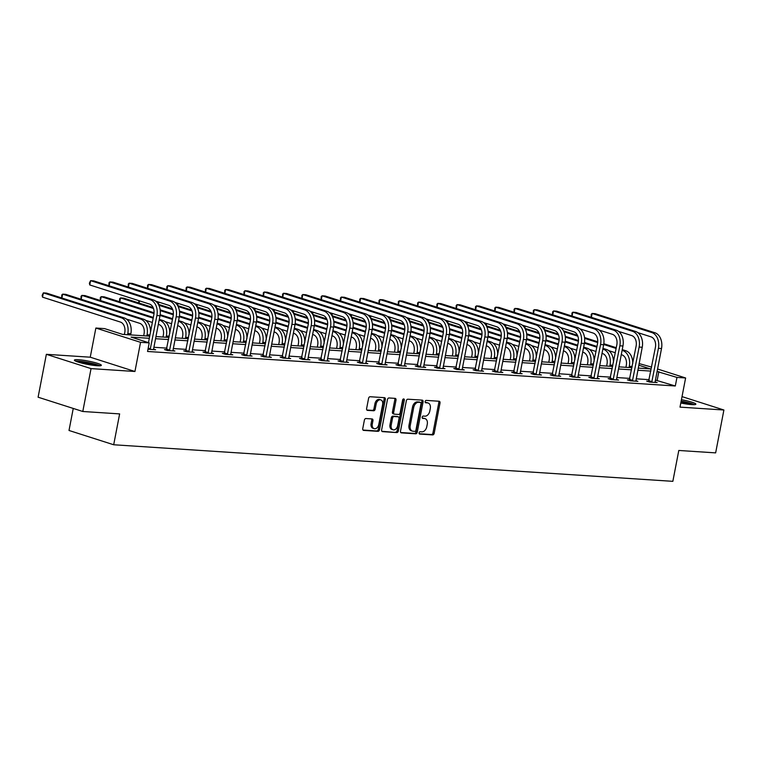 <?xml version="1.0" encoding="UTF-8"?>
<svg xmlns="http://www.w3.org/2000/svg" width="762" height="762" viewBox="0 0 762 762"><rect width="100%" height="100%" fill="white"/><g stroke="black" fill="none" stroke-linecap="round" stroke-linejoin="round"><path stroke-width="1.14" d="M419.119 432.835A1.21 0.838 107.7 0 0 419.748 434.073L432.645 434.912A1.724 1.2 107.7 0 0 434.178 433.311L440.017 403.012A1.724 1.2 107.7 0 0 439.322 401.288A1.724 1.2 107.7 0 0 439.122 401.25L426.225 400.402A1.21 0.838 107.7 0 0 425.777 402.765L427.444 402.869A5.524 3.829 107.7 0 1 428.092 402.993A5.524 3.829 107.7 0 1 430.292 408.508L429.806 411.032A5.524 3.829 107.7 0 1 424.882 416.166L423.215 416.062A1.21 0.838 107.7 0 0 422.758 418.414L424.424 418.529A5.524 3.829 107.7 0 1 425.072 418.643A5.524 3.829 107.7 0 1 427.272 424.167L426.787 426.691A5.524 3.829 107.7 0 1 421.872 431.825L420.195 431.711A1.21 0.838 107.7 0 0 419.119 432.835M97.288 365.731A13.726 1.686 10.9 0 0 101.346 365.312A13.726 1.686 10.9 0 0 93.25 362.169A13.726 1.686 10.9 0 0 78.448 359.712A13.726 1.686 10.9 0 0 74.39 360.121A13.726 1.686 10.9 0 0 82.486 363.274A13.726 1.686 10.9 0 0 97.288 365.731M680.799 403.003A13.726 1.686 10.9 0 0 691.81 404.612A13.726 1.686 10.9 0 0 695.868 404.203A13.726 1.686 10.9 0 0 681.428 399.707M365.922 418.538A1.724 1.2 107.7 0 0 364.388 420.138L362.75 428.635A1.724 1.2 107.7 0 0 363.436 430.359A1.724 1.2 107.7 0 0 363.636 430.397L377.962 431.34A1.724 1.2 107.7 0 0 379.505 429.73L385.334 399.431A1.724 1.2 107.7 0 0 384.648 397.707A1.724 1.2 107.7 0 0 384.448 397.669L370.122 396.735A1.724 1.2 107.7 0 0 368.589 398.335L366.608 408.603A1.724 1.2 107.7 0 0 367.294 410.327A1.724 1.2 107.7 0 0 367.494 410.366L373.628 410.766A1.724 1.2 107.7 0 0 375.161 409.165L376.142 404.07A4.62 3.2 107.7 0 1 380.8 399.888A4.62 3.2 107.7 0 1 382.638 404.498L378.8 424.444A4.62 3.2 107.7 0 1 374.142 428.635A4.62 3.2 107.7 0 1 372.304 424.024L372.942 420.7A1.724 1.2 107.7 0 0 372.256 418.976A1.724 1.2 107.7 0 0 372.056 418.938L365.922 418.538M82.791 411.49L38.1 397.202L46.358 354.32L91.04 368.608L82.791 411.49L119.634 413.899L113.69 444.76L672.846 481.336L678.799 450.466L715.642 452.876L723.9 410.004L679.999 407.127L685.619 377.971L676.961 377.409L675.313 385.982L147.561 351.473L149.209 342.89L140.551 342.328L95.869 328.041L104.527 328.603L122.644 334.394L149.714 336.166M91.04 368.608L134.941 371.485L140.551 342.328M400.498 431.111A1.724 1.2 107.7 0 0 401.183 432.835A1.724 1.2 107.7 0 0 401.383 432.873L415.709 433.807A1.724 1.2 107.7 0 0 417.243 432.206L423.081 401.898A1.724 1.2 107.7 0 0 422.396 400.174A1.724 1.2 107.7 0 0 422.196 400.136L407.87 399.202A1.724 1.2 107.7 0 0 406.337 400.802L400.498 431.111M396.84 432.568L382.514 431.635A1.724 1.2 107.7 0 1 382.314 431.597A1.724 1.2 107.7 0 1 381.629 429.873L387.458 399.574A1.724 1.2 107.7 0 1 389.001 397.964L395.126 398.374A1.724 1.2 107.7 0 1 395.326 398.412A1.724 1.2 107.7 0 1 396.011 400.136L393.649 412.423A1.724 1.2 107.7 0 0 394.335 414.147A1.724 1.2 107.7 0 0 394.535 414.185L398.602 414.452A1.724 1.2 107.7 0 0 400.145 412.842L402.603 400.05A1.21 0.838 107.7 0 1 404.308 400.164L398.374 430.968A1.724 1.2 107.7 0 1 396.84 432.568L381.876 431.282M723.9 410.004L682.028 396.611M73.247 408.432L69.009 430.473L113.69 444.76M675.313 385.982L655.444 380.076M649.186 379.667L636.156 378.819M629.898 378.409L616.868 377.552M610.61 377.142L597.579 376.295M591.322 375.885L578.282 375.028M572.033 374.618L558.994 373.771M552.736 373.361L539.706 372.504M533.448 372.094L520.417 371.246M514.159 370.837L501.129 369.98M494.871 369.58L481.841 368.722M475.583 368.313L462.544 367.465M456.286 367.055L443.255 366.198M436.997 365.789L423.967 364.941M417.709 364.531L404.679 363.674M398.421 363.264L385.391 362.417M379.133 362.007L366.093 361.15M359.845 360.74L346.805 359.893M340.547 359.483L327.517 358.626M321.259 358.216L308.229 357.368M301.971 356.959L288.941 356.111M282.683 355.702L269.653 354.844M263.395 354.435L250.355 353.587M244.097 353.177L231.067 352.32M224.809 351.911L211.779 351.063M205.521 350.653L192.491 349.796M186.233 349.387L173.203 348.539M166.945 348.129L153.905 347.272M648.729 381.248L646.719 381.114L649.738 382.086L657.158 382.572L655.101 381.914L655.149 382.438M629.431 379.99L627.431 379.857L630.45 380.819L637.87 381.305L635.813 380.648M610.143 378.724L608.143 378.6L611.162 379.562L618.573 380.048L616.515 379.39L616.572 379.914M590.855 377.466L588.845 377.333L591.864 378.295L599.284 378.781L597.227 378.123M571.567 376.199L569.557 376.076L572.576 377.038L579.996 377.523L577.939 376.866L577.987 377.39M552.279 374.942L550.269 374.809L553.288 375.78L560.708 376.257L558.651 375.599M532.99 373.685L530.981 373.551L534 374.513L541.42 374.999L539.363 374.342L539.41 374.866M513.693 372.418L511.693 372.285L514.712 373.256L522.132 373.742L520.065 373.085M494.405 371.161L492.395 371.027L495.414 371.989L502.834 372.475L500.777 371.818L500.834 372.342M475.117 369.894L473.107 369.76L476.126 370.732L483.546 371.218L481.489 370.561M455.828 368.637L453.819 368.503L456.838 369.465L464.258 369.951L462.201 369.294L462.248 369.818M436.54 367.37L434.531 367.236L437.55 368.208L444.97 368.694L442.913 368.036M417.243 366.112L415.242 365.979L418.262 366.941L425.682 367.427L423.624 366.77L423.672 367.303M397.954 364.846L395.954 364.722L398.974 365.684L406.384 366.17L404.327 365.512M378.666 363.588L376.657 363.455L379.676 364.417L387.096 364.903L385.039 364.246L385.096 364.779M359.378 362.321L357.368 362.198L360.388 363.16L367.808 363.645L365.75 362.988M340.09 361.064L338.08 360.931L341.1 361.902L348.52 362.388L346.462 361.721L346.51 362.255M320.802 359.807L318.792 359.674L321.812 360.636L329.232 361.121L327.174 360.464M301.504 358.54L299.504 358.407L302.524 359.378L309.943 359.864L307.877 359.207L307.934 359.731M282.216 357.283L280.206 357.149L283.226 358.111L290.646 358.597L288.588 357.94M262.928 356.016L260.918 355.883L263.938 356.854L271.358 357.34L269.3 356.683L269.348 357.207M243.64 354.759L241.63 354.625L244.65 355.587L252.07 356.073L250.012 355.416M224.352 353.492L222.342 353.368L225.362 354.33L232.781 354.816L230.724 354.159L230.772 354.682M205.054 352.235L203.054 352.101L206.073 353.063L213.493 353.549L211.436 352.892M185.766 350.968L183.766 350.844L186.785 351.806L194.196 352.292L192.138 351.634L192.195 352.158M166.478 349.71L164.468 349.577L167.488 350.549L174.908 351.034L172.85 350.368M153.61 349.634L153.562 349.091L155.619 349.768L147.99 349.215M134.941 371.485L90.249 357.197L46.358 354.32M90.249 357.197L95.869 328.041M639.089 363.569L651.605 367.103M149.304 338.29L131.093 337.099L149.209 342.89M676.961 377.409L657.101 371.504M650.843 371.094L637.804 370.237M631.546 369.827L618.515 368.979M612.257 368.57L599.227 367.713M592.969 367.313L579.939 366.455M573.681 366.046L560.651 365.198M554.393 364.788L541.353 363.931M535.105 363.522L522.065 362.674M515.807 362.264L502.777 361.407M496.519 360.998L483.489 360.15M477.231 359.74L464.201 358.883M457.943 358.473L444.913 357.626M438.655 357.216L425.615 356.359M419.357 355.949L406.327 355.102M400.069 354.692L387.039 353.844M380.781 353.435L367.751 352.577M361.493 352.168L348.463 351.32M342.205 350.911L329.165 350.053M322.917 349.644L309.877 348.796M303.619 348.386L290.589 347.529M284.331 347.12L271.301 346.272M265.043 345.862L252.012 345.005M245.755 344.595L232.724 343.748M226.466 343.338L213.427 342.481M207.169 342.081L194.139 341.224M187.881 340.814L174.85 339.966M168.593 339.557L155.562 338.699M657.577 369.008L685.619 377.971M638.213 368.113L650.386 368.913L638.775 365.198M155.972 336.575L169.002 337.433M175.26 337.842L188.29 338.69M194.548 339.1L207.578 339.957M213.836 340.366L226.876 341.214M233.124 341.624L246.164 342.471M252.422 342.881L265.452 343.738M271.71 344.148L284.74 344.995M290.998 345.405L304.028 346.262M310.286 346.672L323.317 347.52M329.575 347.929L342.614 348.786M348.872 349.196L361.902 350.044M368.16 350.453L381.19 351.311M387.448 351.72L400.479 352.568M406.737 352.977L419.767 353.835M426.025 354.235L439.064 355.092M445.313 355.502L458.353 356.349M464.61 356.759L477.641 357.616M483.899 358.026L496.929 358.873M503.187 359.283L516.217 360.14M522.475 360.55L535.505 361.398M541.763 361.807L554.803 362.664M561.061 363.074L574.091 363.922M580.349 364.331L593.379 365.188M599.637 365.598L612.667 366.446M618.925 366.855L631.955 367.703M657.196 380.19L658.844 371.618M425.072 418.643L423.863 418.262A5.524 3.829 107.7 0 0 423.224 418.138L424.424 418.529M422.253 418.071L423.224 418.138M428.092 402.993L426.882 402.603A5.524 3.829 107.7 0 0 426.234 402.479L427.444 402.869M425.263 402.422L426.234 402.479M419.233 433.73L431.435 434.531A1.724 1.2 107.7 0 0 432.968 432.921L438.807 402.622A1.724 1.2 107.7 0 0 438.55 401.212M400.755 432.521L414.499 433.416A1.724 1.2 107.7 0 0 416.042 431.816L421.872 401.517A1.724 1.2 107.7 0 0 421.624 400.098M414.833 431.359A1.21 0.838 107.7 0 0 415.909 430.244L421.024 403.641A1.21 0.838 107.7 0 0 420.405 402.412L418.643 402.298A5.524 3.829 107.7 0 0 413.718 407.422L410.223 425.606A5.524 3.829 107.7 0 0 412.423 431.13A5.524 3.829 107.7 0 0 413.071 431.244L414.833 431.359M419.471 402.107A1.21 0.838 107.7 0 0 419.195 402.022L420.405 402.412M412.423 431.13L411.213 430.74A5.524 3.829 107.7 0 1 409.013 425.225L412.518 407.041A5.524 3.829 107.7 0 1 417.433 401.907L419.195 402.022M393.335 413.795A1.724 1.2 107.7 0 1 393.125 413.756A1.724 1.2 107.7 0 1 392.44 412.032L394.811 399.745A1.724 1.2 107.7 0 0 394.554 398.335M395.63 432.187A1.724 1.2 107.7 0 0 397.164 430.578L403.098 399.774A1.21 0.838 107.7 0 0 403.098 399.164M391.192 425.167A4.62 3.2 107.7 0 0 393.03 429.787A4.62 3.2 107.7 0 0 397.688 425.596L399.04 418.567A1.724 1.2 107.7 0 0 398.355 416.843A1.724 1.2 107.7 0 0 398.155 416.804L394.087 416.538A1.724 1.2 107.7 0 0 392.544 418.147L391.192 425.167L389.982 424.786A4.62 3.2 107.7 0 0 391.83 429.397L393.03 429.787M397.335 416.547A1.724 1.2 107.7 0 0 397.145 416.462A1.724 1.2 107.7 0 0 396.945 416.423L398.155 416.804M389.982 424.786L391.344 417.757A1.724 1.2 107.7 0 1 392.878 416.157L396.945 416.423M374.142 428.635L372.932 428.254A4.62 3.2 107.7 0 1 371.094 423.634L371.732 420.31A1.724 1.2 107.7 0 0 371.485 418.9M380.8 399.888L379.59 399.498A4.62 3.2 107.7 0 0 374.942 403.689L376.142 404.07M366.865 410.023L372.418 410.385A1.724 1.2 107.7 0 0 373.961 408.784L374.942 403.689M363.007 430.054L376.752 430.949A1.724 1.2 107.7 0 0 378.295 429.349L384.124 399.05A1.724 1.2 107.7 0 0 383.877 397.631M625.926 367.313L626.297 365.36A8.801 6.248 -86.3 0 0 621.916 354.854L621.278 354.644M622.106 350.358L622.735 350.568A13.202 9.373 93.7 0 1 629.317 366.322L629.088 367.522M615.305 352.739L608.724 350.634M543.858 329.041L543.887 327.127M563.461 330.822L577.482 335.309M584.53 337.566L597.751 341.786M603.818 343.729L616.277 347.71M622.249 349.615L625.831 350.768A13.202 9.373 93.7 0 1 632.736 363.684M563.947 331.765L577.853 336.213M584.625 338.376L597.694 342.557M603.704 344.481L616.134 348.453M544.573 327.346L544.154 329.527M654.939 332.765L651.853 332.565L592.122 313.468L595.217 313.668L654.939 332.765A13.202 9.373 93.7 0 1 661.521 348.52L655.101 381.886M651.853 332.565A13.202 9.373 93.7 0 1 658.435 348.32L651.748 382.219M648.51 381.695L655.415 347.358A8.801 6.248 -86.3 0 0 651.024 336.852L637.832 332.632M591.188 317.287L591.236 314.315L592.122 313.468L591.379 317.344M648.986 380.724L652.005 381.686M681.123 401.307A11.878 1.457 -169.1 0 1 685.276 402.145A11.878 1.457 -169.1 0 1 693.315 404.679M690.096 404.47A11.001 1.353 10.9 0 0 684.876 403.06A11.001 1.353 10.9 0 0 680.942 402.269M694.468 404.651A13.64 1.676 10.9 0 0 685.743 402.022A13.64 1.676 10.9 0 0 681.161 401.098M76.581 361.521A11.878 1.457 -169.1 0 1 79.448 361.483A11.878 1.457 -169.1 0 1 98.793 365.798M95.564 365.589A11.001 1.353 10.9 0 0 79.886 362.541A11.001 1.353 10.9 0 0 79.648 362.522M99.946 365.77A13.64 1.676 10.9 0 0 78.238 361.102A13.64 1.676 10.9 0 0 75.514 361.064M606.638 366.055L607.009 364.093A8.801 6.248 -86.3 0 0 602.628 353.587L601.99 353.387M602.809 349.101L603.447 349.301A13.202 9.373 93.7 0 1 610.029 365.065L609.8 366.255M596.017 351.482L589.436 349.367M524.57 327.784L524.599 325.86M544.173 329.565L558.194 334.051M565.242 336.299L578.463 340.528M584.53 342.462L596.989 346.453M602.952 348.358L606.542 349.501A13.202 9.373 93.7 0 1 613.439 362.426M544.659 330.508L558.565 334.956M565.337 337.118L578.406 341.29M584.406 343.214L596.846 347.186M525.285 326.079L524.866 328.27M587.35 364.788L587.721 362.836A8.801 6.248 -86.3 0 0 583.33 352.33L582.701 352.12M583.521 347.834L584.159 348.043A13.202 9.373 93.7 0 1 590.74 363.798L590.512 364.998M576.729 350.215L570.147 348.11M505.282 326.517L505.311 324.602M524.885 328.308L538.905 332.784M545.954 335.042L559.175 339.261M565.242 341.205L577.701 345.186M583.663 347.101L587.254 348.244A13.202 9.373 93.7 0 1 594.15 361.159M525.37 329.241L539.277 333.689M546.049 335.852L559.118 340.033M565.118 341.957L577.558 345.929M505.997 324.822L505.577 327.012M635.86 381.171L642.233 347.262L639.137 347.062L632.45 380.952M629.221 380.428L636.118 346.091A8.801 6.248 -86.3 0 0 631.736 335.585L618.544 331.375M571.9 316.03L571.948 313.049L572.833 312.201L632.555 331.299A13.202 9.373 93.7 0 1 639.137 347.062M572.091 316.087L572.833 312.201L575.929 312.41L635.651 331.499A13.202 9.373 93.7 0 1 642.233 347.262M629.698 379.457L632.717 380.428M616.363 330.241L613.267 330.041L553.545 310.944L556.631 311.144L616.363 330.241A13.202 9.373 93.7 0 1 622.945 345.996L616.515 379.362M613.267 330.041A13.202 9.373 93.7 0 1 619.849 345.796L613.162 379.695M609.924 379.171L616.829 344.834A8.801 6.248 -86.3 0 0 612.448 334.327L599.256 330.108M552.612 314.763L552.65 311.791L553.545 310.944L552.793 314.82M610.41 378.2L613.429 379.162M568.052 363.531L568.433 361.569A8.801 6.248 -86.3 0 0 564.042 351.063L563.404 350.863M564.232 346.577L564.871 346.777A13.202 9.373 93.7 0 1 571.452 362.541L571.224 363.731M557.441 348.958L550.85 346.853M485.994 325.26L486.023 323.345M505.597 327.041L519.617 331.527M526.666 333.775L539.877 338.004M545.944 339.947L558.403 343.929M564.375 345.834L567.957 346.977A13.202 9.373 93.7 0 1 574.862 359.902M506.082 327.984L519.989 332.432M526.752 334.594L539.82 338.776M545.83 340.69L558.26 344.672M486.708 323.564L486.289 325.745M548.764 362.264L549.145 360.312A8.801 6.248 -86.3 0 0 544.754 349.806L544.116 349.606M544.944 345.31L545.582 345.519A13.202 9.373 93.7 0 1 552.164 361.274L551.926 362.474M538.153 347.691L531.562 345.586M466.706 323.993L466.735 322.078M486.308 325.784L500.329 330.26M507.378 332.518L520.589 336.737M526.656 338.68L539.115 342.662M545.087 344.576L548.669 345.719A13.202 9.373 93.7 0 1 555.574 358.645M486.785 326.717L500.691 331.165M507.463 333.327L520.532 337.509M526.542 339.433L538.972 343.405M467.42 322.297L466.992 324.488M529.476 361.007L529.857 359.045A8.801 6.248 -86.3 0 0 525.466 348.539L524.827 348.339M525.656 344.053L526.294 344.253A13.202 9.373 93.7 0 1 532.876 360.016L532.638 361.217M518.855 346.434L512.274 344.329M447.408 322.736L447.446 320.821M467.02 324.517L481.041 329.003M488.08 331.251L501.301 335.48M507.368 337.423L519.827 341.405M525.799 343.31L529.38 344.462A13.202 9.373 93.7 0 1 536.286 357.378M467.497 325.46L481.403 329.908M488.175 332.07L501.244 336.252M507.254 338.166L519.684 342.148M448.123 321.04L447.704 323.221M597.284 378.657L603.656 344.738L600.561 344.538L593.874 378.428M590.636 377.904L597.541 343.567A8.801 6.248 -86.3 0 0 593.15 333.061L579.958 328.851M533.324 313.506L533.362 310.525L534.257 309.686L593.979 328.774A13.202 9.373 93.7 0 1 600.561 344.538M533.505 313.563L534.257 309.686L537.343 309.886L597.075 328.974A13.202 9.373 93.7 0 1 603.656 344.738M591.112 376.933L594.131 377.904M577.777 327.717L574.691 327.517L514.969 308.42L518.055 308.62L577.777 327.717A13.202 9.373 93.7 0 1 584.359 343.472L577.939 376.847M574.691 327.517A13.202 9.373 93.7 0 1 581.273 343.271L574.586 377.171M571.348 376.647L578.253 342.309A8.801 6.248 -86.3 0 0 573.862 331.803L560.67 327.584M514.036 312.239L514.074 309.267L514.969 308.42L514.217 312.306M571.824 375.676L574.843 376.638M558.698 376.133L565.071 342.214L561.985 342.014L555.298 375.904M552.059 375.38L558.965 341.043A8.801 6.248 -86.3 0 0 554.574 330.537L541.382 326.327M494.738 310.982L494.786 308L495.671 307.162L555.403 326.25A13.202 9.373 93.7 0 1 561.985 342.014M494.929 311.039L495.671 307.162L498.767 307.362L558.489 326.46A13.202 9.373 93.7 0 1 565.071 342.214M552.536 374.418L555.555 375.38M539.201 325.193L536.105 324.993L476.383 305.895L479.479 306.095L539.201 325.193A13.202 9.373 93.7 0 1 545.783 340.957L539.353 374.323M536.105 324.993A13.202 9.373 93.7 0 1 542.687 340.747L536.01 374.647M532.771 374.123L539.667 339.785A8.801 6.248 -86.3 0 0 535.286 329.279L522.094 325.06M475.45 309.715L475.498 306.743L476.383 305.895L475.64 309.782M533.248 373.151L536.267 374.113M520.122 373.609L526.494 339.69L523.399 339.49L516.712 373.38M513.483 372.856L520.379 338.528A8.801 6.248 -86.3 0 0 515.998 328.022L502.806 323.802M456.162 308.458L456.209 305.476L457.095 304.638L516.817 323.726A13.202 9.373 93.7 0 1 523.399 339.49M456.352 308.515L457.095 304.638L460.191 304.838L519.913 323.936A13.202 9.373 93.7 0 1 526.494 339.69M513.959 371.894L516.979 372.856M500.624 322.669L497.529 322.469L437.807 303.371L440.893 303.581L500.624 322.669A13.202 9.373 93.7 0 1 507.206 338.433L500.777 371.799M497.529 322.469A13.202 9.373 93.7 0 1 504.111 338.223L497.424 372.123M494.186 371.599L501.091 337.261A8.801 6.248 -86.3 0 0 496.7 326.755L483.518 322.536M436.874 307.2L436.912 304.219L437.807 303.371L437.055 307.257M494.662 370.627L497.691 371.599M481.536 371.084L487.909 337.166L484.822 336.966L478.136 370.865M474.897 370.332L481.803 336.004A8.801 6.248 -86.3 0 0 477.412 325.498L464.22 321.278M417.586 305.933L417.624 302.962L418.519 302.114L478.241 321.212A13.202 9.373 93.7 0 1 484.822 336.966M417.767 305.991L418.519 302.114L421.605 302.314L481.327 321.412A13.202 9.373 93.7 0 1 487.909 337.166M475.374 369.37L478.393 370.332M462.039 320.145L458.953 319.945L399.221 300.847L402.317 301.057L462.039 320.145A13.202 9.373 93.7 0 1 468.62 335.909L462.201 369.275M458.953 319.945A13.202 9.373 93.7 0 1 465.534 335.709L458.848 369.599M455.609 369.075L462.515 334.737A8.801 6.248 -86.3 0 0 458.124 324.231L444.932 320.011M398.297 304.676L398.335 301.695L399.221 300.847L398.478 304.733M456.086 368.103L459.105 369.075M442.96 368.56L449.332 334.642L446.246 334.442L439.56 368.341M436.321 367.817L443.227 333.48A8.801 6.248 -86.3 0 0 438.836 322.974L425.644 318.754M379 303.409L379.047 300.438L379.933 299.59L439.664 318.687A13.202 9.373 93.7 0 1 446.246 334.442M379.19 303.467L379.933 299.59L383.029 299.79L442.751 318.887A13.202 9.373 93.7 0 1 449.332 334.642M436.797 366.846L439.817 367.808M423.462 317.621L420.367 317.421L360.645 298.333L363.741 298.533L423.462 317.621A13.202 9.373 93.7 0 1 430.044 333.385L423.615 366.751M420.367 317.421A13.202 9.373 93.7 0 1 426.949 333.185L420.262 367.074M417.033 366.551L423.929 332.213A8.801 6.248 -86.3 0 0 419.548 321.707L406.356 317.497M359.712 302.152L359.759 299.171L360.645 298.333L359.902 302.209M417.509 365.579L420.529 366.551M404.384 366.036L410.756 332.118L407.66 331.918L400.974 365.817M397.735 365.293L404.641 330.956A8.801 6.248 -86.3 0 0 400.26 320.45L387.067 316.23M340.423 300.885L340.462 297.913L341.357 297.066L401.079 316.163A13.202 9.373 93.7 0 1 407.66 331.918M340.604 300.942L341.357 297.066L344.443 297.266L404.174 316.363A13.202 9.373 93.7 0 1 410.756 332.118M398.221 364.322L401.241 365.284M384.886 315.106L381.791 314.897L322.069 295.808L325.155 296.008L384.886 315.106A13.202 9.373 93.7 0 1 391.468 330.86L385.039 364.226M381.791 314.897A13.202 9.373 93.7 0 1 388.372 330.66L381.686 364.55M378.447 364.026L385.353 329.689A8.801 6.248 -86.3 0 0 380.962 319.183L367.77 314.973M321.135 299.628L321.173 296.647L322.069 295.808L321.316 299.685M378.924 363.055L381.943 364.026M365.798 363.512L372.17 329.603L369.084 329.394L362.398 363.293M359.159 362.769L366.065 328.432A8.801 6.248 -86.3 0 0 361.674 317.925L348.482 313.706M301.847 298.361L301.885 295.389L302.781 294.542L362.502 313.639A13.202 9.373 93.7 0 1 369.084 329.394M302.028 298.428L302.781 294.542L305.867 294.742L365.589 313.839A13.202 9.373 93.7 0 1 372.17 329.603M359.635 361.798L362.655 362.76M346.3 312.582L343.214 312.372L283.483 293.284L286.579 293.484L346.3 312.582A13.202 9.373 93.7 0 1 352.882 328.336L346.462 361.702M343.214 312.372A13.202 9.373 93.7 0 1 349.796 328.136L343.11 362.026M339.871 361.502L346.777 327.174A8.801 6.248 -86.3 0 0 342.386 316.668L329.194 312.449M282.55 297.104L282.597 294.122L283.483 293.284L282.74 297.161M340.347 360.54L343.367 361.502M327.222 360.988L333.594 327.079L330.498 326.869L323.821 360.769M320.583 360.245L327.479 325.907A8.801 6.248 -86.3 0 0 323.098 315.401L309.905 311.182M263.261 295.837L263.309 292.865L264.195 292.017L323.917 311.115A13.202 9.373 93.7 0 1 330.498 326.869M263.452 295.904L264.195 292.017L267.291 292.217L327.012 311.315A13.202 9.373 93.7 0 1 333.594 327.079M321.059 359.273L324.079 360.236M307.724 310.058L304.629 309.858L244.907 290.76L248.002 290.96L307.724 310.058A13.202 9.373 93.7 0 1 314.306 325.812L307.877 359.178M304.629 309.858A13.202 9.373 93.7 0 1 311.21 325.612L304.524 359.502M301.295 358.978L308.191 324.65A8.801 6.248 -86.3 0 0 303.809 314.144L290.617 309.924M243.973 294.58L244.021 291.608L244.907 290.76L244.164 294.637M301.771 358.016L304.79 358.978M288.646 358.464L295.018 324.555L291.922 324.355L285.236 358.245M281.997 357.721L288.903 323.383A8.801 6.248 -86.3 0 0 284.512 312.877L271.329 308.658M224.685 293.322L224.723 290.341L225.619 289.493L285.34 308.591A13.202 9.373 93.7 0 1 291.922 324.355M224.866 293.38L225.619 289.493L228.705 289.703L288.436 308.791A13.202 9.373 93.7 0 1 295.018 324.555M282.473 356.749L285.493 357.721M269.138 307.534L266.052 307.334L206.331 288.236L209.417 288.436L269.138 307.534A13.202 9.373 93.7 0 1 275.72 323.288L269.3 356.654M266.052 307.334A13.202 9.373 93.7 0 1 272.634 323.088L265.948 356.987M262.709 356.464L269.615 322.126A8.801 6.248 -86.3 0 0 265.224 311.62L252.032 307.4M205.397 292.056L205.435 289.084L206.331 288.236L205.578 292.113M263.185 355.492L266.205 356.454M250.06 355.949L256.432 322.031L253.346 321.831L246.659 355.721M243.421 355.197L250.327 320.859A8.801 6.248 -86.3 0 0 245.935 310.353L232.743 306.143M186.109 290.798L186.147 287.817L187.033 286.969L246.764 306.067A13.202 9.373 93.7 0 1 253.346 321.831M186.29 290.855L187.033 286.969L190.129 287.179L249.85 306.267A13.202 9.373 93.7 0 1 256.432 322.031M243.897 354.225L246.917 355.197M510.188 359.74L510.559 357.788A8.801 6.248 -86.3 0 0 506.178 347.282L505.539 347.081M506.359 342.786L506.997 342.995A13.202 9.373 93.7 0 1 513.578 358.75L513.35 359.95M499.567 345.167L492.985 343.062M428.12 321.469L428.149 319.554M447.723 323.259L461.743 327.736M468.792 329.994L482.013 334.223M488.08 336.156L500.539 340.138M506.501 342.052L510.092 343.195A13.202 9.373 93.7 0 1 516.998 356.121M448.208 324.202L462.115 328.641M468.887 330.813L481.955 334.985M487.966 336.909L500.396 340.881M428.835 319.773L428.415 321.964M490.899 358.483L491.271 356.53A8.801 6.248 -86.3 0 0 486.889 346.024L486.251 345.815M487.07 341.528L487.709 341.728A13.202 9.373 93.7 0 1 494.29 357.492L494.062 358.692M480.279 343.91L473.697 341.805M408.832 320.211L408.861 318.297M428.435 321.993L442.455 326.479M449.504 328.727L462.725 332.956M468.792 334.899L481.251 338.88M487.213 340.785L490.804 341.938A13.202 9.373 93.7 0 1 497.7 354.854M428.92 322.936L442.827 327.384M449.599 329.546L462.667 333.727M468.668 335.642L481.108 339.623M409.546 318.516L409.127 320.697M471.602 357.216L471.983 355.263A8.801 6.248 -86.3 0 0 467.592 344.757L466.954 344.557M467.782 340.271L468.42 340.471A13.202 9.373 93.7 0 1 475.002 356.225L474.774 357.426M460.991 342.643L454.4 340.538M389.544 318.954L389.572 317.03M409.146 320.735L423.167 325.212M430.216 327.47L443.436 331.699M449.494 333.632L461.963 337.623M467.925 339.528L471.516 340.671A13.202 9.373 93.7 0 1 478.412 353.597M409.632 321.678L423.539 326.117M430.301 328.289L443.37 332.461M449.38 334.385L461.82 338.357M390.258 317.249L389.839 319.44M452.314 355.959L452.695 354.006A8.801 6.248 -86.3 0 0 448.304 343.5L447.665 343.291M448.494 339.004L449.132 339.214A13.202 9.373 93.7 0 1 455.714 354.968L455.486 356.168M441.703 341.386L435.112 339.281M370.256 317.687L370.284 315.773M389.858 319.469L403.879 323.955M410.928 326.212L424.139 330.432M430.206 332.375L442.665 336.356M448.637 338.261L452.218 339.414A13.202 9.373 93.7 0 1 459.124 352.33M390.344 320.411L404.251 324.86M411.013 327.022L424.082 331.203M430.092 333.118L442.522 337.099M370.97 315.992L370.551 318.173M433.026 354.701L433.407 352.739A8.801 6.248 -86.3 0 0 429.016 342.233L428.377 342.033M429.206 337.747L429.844 337.947A13.202 9.373 93.7 0 1 436.426 353.711L436.188 354.901M422.405 340.119L415.823 338.014M350.968 316.43L350.996 314.506M370.57 318.211L384.591 322.697M391.639 324.945L404.851 329.174M410.918 331.108L423.377 335.099M429.349 337.004L432.93 338.147A13.202 9.373 93.7 0 1 439.836 351.072M371.046 319.154L384.953 323.593M391.725 325.765L404.793 329.936M410.804 331.861L423.234 335.832M351.682 314.725L351.253 316.916M413.737 353.435L414.109 351.482A8.801 6.248 -86.3 0 0 409.727 340.976L409.089 340.766M409.918 336.48L410.547 336.69A13.202 9.373 93.7 0 1 417.128 352.444L416.9 353.644M403.117 338.861L396.535 336.756M331.67 315.163L331.699 313.249M351.272 316.944L365.293 321.431M372.342 323.688L385.562 327.908M391.63 329.851L404.089 333.832M410.061 335.737L413.642 336.89A13.202 9.373 93.7 0 1 420.548 349.806M351.758 317.887L365.665 322.336M372.437 324.498L385.505 328.679M391.516 330.603L403.946 334.575M332.384 313.468L331.965 315.649M394.449 352.177L394.821 350.215A8.801 6.248 -86.3 0 0 390.439 339.709L389.801 339.509M390.62 335.223L391.258 335.423A13.202 9.373 93.7 0 1 397.84 351.187L397.612 352.377M383.829 337.604L377.247 335.499M312.382 313.906L312.41 311.991M331.984 315.687L346.005 320.173M353.054 322.421L366.274 326.65M372.342 328.593L384.8 332.575M390.763 334.48L394.354 335.623A13.202 9.373 93.7 0 1 401.25 348.548M332.47 316.63L346.377 321.078M353.149 323.24L366.217 327.412M372.218 329.336L384.658 333.308M313.096 312.21L312.677 314.392M375.161 350.911L375.533 348.958A8.801 6.248 -86.3 0 0 371.142 338.452L370.513 338.242M371.332 333.956L371.97 334.166A13.202 9.373 93.7 0 1 378.552 349.92L378.323 351.12M364.541 336.337L357.959 334.232M293.094 312.639L293.122 310.725M312.696 314.43L326.717 318.907M333.766 321.164L346.986 325.384M353.054 327.327L365.512 331.308M371.475 333.223L375.066 334.366A13.202 9.373 93.7 0 1 381.962 347.282M313.182 315.363L327.089 319.811M333.861 321.974L346.929 326.155M352.93 328.079L365.369 332.051M293.808 310.944L293.389 313.134M355.864 349.653L356.245 347.691A8.801 6.248 -86.3 0 0 351.853 337.185L351.215 336.985M352.044 332.699L352.682 332.899A13.202 9.373 93.7 0 1 359.264 348.663L359.035 349.853M345.253 335.08L338.661 332.975M273.806 311.382L273.834 309.467M293.408 313.163L307.429 317.649M314.477 319.897L327.689 324.126M333.756 326.069L346.215 330.051M352.187 331.956L355.768 333.108A13.202 9.373 93.7 0 1 362.674 346.024M293.894 314.106L307.8 318.554M314.563 320.716L327.631 324.898M333.642 326.812L346.072 330.794M274.52 309.686L274.101 311.868M336.575 348.386L336.956 346.434A8.801 6.248 -86.3 0 0 332.565 335.928L331.927 335.728M332.756 331.432L333.394 331.641A13.202 9.373 93.7 0 1 339.976 347.396L339.738 348.596M325.965 333.813L319.373 331.708M254.518 310.115L254.546 308.2M274.12 311.906L288.141 316.382M295.189 318.64L308.4 322.869M314.468 324.803L326.927 328.784M332.899 330.698L336.48 331.841A13.202 9.373 93.7 0 1 343.386 344.767M274.596 312.839L288.503 317.287M295.275 319.449L308.343 323.631M314.354 325.555L326.784 329.527M255.232 308.42L254.803 310.61M317.287 347.129L317.668 345.167A8.801 6.248 -86.3 0 0 313.277 334.67L312.639 334.461M313.468 330.175L314.106 330.375A13.202 9.373 93.7 0 1 320.688 346.138L320.45 347.339M306.667 332.556L300.085 330.451M235.22 308.858L235.258 306.943M254.832 310.639L268.853 315.125M275.892 317.373L289.112 321.602M295.18 323.545L307.638 327.527M313.611 329.432L317.192 330.584A13.202 9.373 93.7 0 1 324.098 343.5M255.308 311.582L269.215 316.03M275.987 318.192L289.055 322.374M295.065 324.288L307.496 328.27M235.934 307.162L235.515 309.343M297.999 345.862L298.371 343.91A8.801 6.248 -86.3 0 0 293.989 333.404L293.351 333.204M294.17 328.917L294.808 329.117A13.202 9.373 93.7 0 1 301.39 344.872L301.161 346.072M287.379 331.289L280.797 329.184M215.932 307.591L215.96 305.676M235.534 309.382L249.555 313.858M256.603 316.116L269.824 320.345M275.892 322.278L288.35 326.26M294.313 328.174L297.904 329.317A13.202 9.373 93.7 0 1 304.81 342.243M236.02 310.325L249.926 314.763M256.699 316.935L269.767 321.107M275.777 323.031L288.207 327.003M216.646 305.895L216.227 308.086M278.711 344.605L279.082 342.652A8.801 6.248 -86.3 0 0 274.701 332.146L274.063 331.937M274.882 327.65L275.52 327.851A13.202 9.373 93.7 0 1 282.102 343.614L281.873 344.815M268.091 330.032L261.509 327.927M196.644 306.334L196.672 304.419M216.246 308.115L230.267 312.601M237.315 314.858L250.536 319.078M256.603 321.021L269.062 325.003M275.025 326.908L278.616 328.06A13.202 9.373 93.7 0 1 285.512 340.976M216.732 309.058L230.638 313.506M237.411 315.668L250.479 319.85M256.48 321.764L268.919 325.745M197.358 304.638L196.939 306.819M259.413 343.348L259.794 341.386A8.801 6.248 -86.3 0 0 255.403 330.879L254.765 330.679M255.594 326.393L256.232 326.593A13.202 9.373 93.7 0 1 262.814 342.348L262.585 343.548M248.803 328.765L242.211 326.66M177.355 305.076L177.384 303.152M196.958 306.857L210.979 311.344M218.027 313.592L231.248 317.821M237.306 319.754L249.774 323.745M255.737 325.65L259.328 326.793A13.202 9.373 93.7 0 1 266.224 339.719M197.444 307.8L211.35 312.239M218.113 314.411L231.181 318.583M237.192 320.507L249.631 324.479M178.07 303.371L177.651 305.562M240.125 342.081L240.506 340.128A8.801 6.248 -86.3 0 0 236.115 329.622L235.477 329.413M236.306 325.126L236.944 325.336A13.202 9.373 93.7 0 1 243.526 341.09L243.297 342.29M229.514 327.508L222.923 325.403M158.067 303.809L158.096 301.895M177.67 305.591L191.691 310.077M198.739 312.334L211.95 316.554M218.018 318.497L230.476 322.478M236.449 324.383L240.03 325.536A13.202 9.373 93.7 0 1 246.936 338.452M178.156 306.534L192.062 310.982M198.825 313.144L211.893 317.325M217.903 319.249L230.334 323.221M158.782 302.114L158.363 304.295M220.837 340.824L221.218 338.861A8.801 6.248 -86.3 0 0 216.827 328.355L216.189 328.155M217.018 323.869L217.656 324.069A13.202 9.373 93.7 0 1 224.238 339.833L223.999 341.024M210.217 326.25L203.635 324.136M138.875 303.009L138.808 300.628M158.382 304.333L172.403 308.82M179.451 311.067L192.662 315.297M198.73 317.23L211.188 321.221M217.16 323.126L220.742 324.269A13.202 9.373 93.7 0 1 227.648 337.195M158.858 305.276L172.764 309.724M179.537 311.887L192.605 316.059M198.615 317.983L211.045 321.955M139.494 300.847L139.065 303.066M201.549 339.557L201.92 337.604A8.801 6.248 -86.3 0 0 197.539 327.098L196.901 326.888M197.729 322.602L198.358 322.812A13.202 9.373 93.7 0 1 204.94 338.566L204.711 339.766M190.929 324.983L184.347 322.878M119.586 301.742L119.634 298.771L120.52 297.923L153.476 308.458M119.777 301.8L120.52 297.923L123.615 298.123L153.105 307.553M160.153 309.81L173.374 314.03M179.441 315.973L191.9 319.954M197.872 321.869L201.454 323.012A13.202 9.373 93.7 0 1 208.359 335.928M160.249 310.62L173.317 314.801M179.327 316.725L191.757 320.697M182.261 338.299L182.632 336.337A8.801 6.248 -86.3 0 0 178.251 325.831L177.613 325.631M178.432 321.345L179.07 321.545A13.202 9.373 93.7 0 1 185.652 337.309L185.423 338.499M171.641 323.726L165.059 321.621M100.298 300.485L100.336 297.504L101.232 296.656L154.029 313.544M100.479 300.542L101.232 296.656L104.318 296.866L154.086 312.772M160.153 314.716L172.612 318.697M178.575 320.602L182.166 321.745A13.202 9.373 93.7 0 1 189.062 334.67M160.03 315.458L172.469 319.44M162.973 337.033L163.344 335.08A8.801 6.248 -86.3 0 0 158.953 324.574L158.325 324.374M159.144 320.078L159.782 320.288A13.202 9.373 93.7 0 1 166.364 336.042L166.135 337.242M152.352 322.459L145.771 320.354M81.01 299.218L81.048 296.247L81.944 295.399L153.181 318.173M81.191 299.275L81.944 295.399L85.03 295.599L153.324 317.43M159.287 319.345L162.877 320.488A13.202 9.373 93.7 0 1 169.774 333.413M143.675 335.775L144.056 333.813A8.801 6.248 -86.3 0 0 139.665 323.307L126.473 319.097M150.485 332.146A13.202 9.373 93.7 0 0 143.58 319.23L65.742 294.342L62.655 294.142L140.494 319.021A13.202 9.373 93.7 0 1 147.076 334.785L146.847 335.985M61.722 297.961L61.76 294.98L62.655 294.142L61.903 298.018M230.562 305.01L227.476 304.81L167.745 285.712L170.84 285.912L230.562 305.01A13.202 9.373 93.7 0 1 237.144 320.764L230.724 354.13M227.476 304.81A13.202 9.373 93.7 0 1 234.058 320.564L227.371 354.463M224.133 353.939L231.038 319.602A8.801 6.248 -86.3 0 0 226.647 309.096L213.455 304.876M166.811 289.531L166.859 286.56L167.745 285.712L167.002 289.589M224.609 352.968L227.628 353.93M211.484 353.425L217.856 319.507L214.76 319.307L208.074 353.197M204.845 352.673L211.741 318.335A8.801 6.248 -86.3 0 0 207.359 307.829L194.167 303.619M147.523 288.274L147.571 285.293L148.457 284.455L208.178 303.543A13.202 9.373 93.7 0 1 214.76 319.307M147.714 288.331L148.457 284.455L151.552 284.655L211.274 303.752A13.202 9.373 93.7 0 1 217.856 319.507M205.321 351.701L208.34 352.673M191.986 302.485L188.89 302.285L129.169 283.188L132.255 283.388L191.986 302.485A13.202 9.373 93.7 0 1 198.568 318.24L192.138 351.615M188.89 302.285A13.202 9.373 93.7 0 1 195.472 318.04L188.785 351.939M185.547 351.415L192.453 317.078A8.801 6.248 -86.3 0 0 188.071 306.572L174.879 302.352M128.235 287.007L128.273 284.036L129.169 283.188L128.416 287.074M186.033 350.444L189.052 351.406M172.907 350.901L179.28 316.982L176.184 316.782L169.497 350.672M166.259 350.149L173.165 315.811A8.801 6.248 -86.3 0 0 168.773 305.314L155.581 301.095M108.947 285.75L108.985 282.769L109.88 281.93L169.602 301.019A13.202 9.373 93.7 0 1 176.184 316.782M109.128 285.807L109.88 281.93L112.966 282.13L172.698 301.228A13.202 9.373 93.7 0 1 179.28 316.982M166.735 349.187L169.755 350.149M124.387 334.508L124.768 332.556A8.801 6.248 -86.3 0 0 120.377 322.05L42.539 297.161L42.139 295.437L43.358 292.875L121.206 317.764A13.202 9.373 93.7 0 1 127.787 333.518L127.549 334.718M42.539 297.161L43.358 292.875L46.453 293.075L124.292 317.964A13.202 9.373 93.7 0 1 130.874 333.727L130.645 334.918M153.4 299.961L150.314 299.761L90.592 280.664L93.678 280.864L153.4 299.961A13.202 9.373 93.7 0 1 159.982 315.725L153.562 349.091M150.314 299.761A13.202 9.373 93.7 0 1 156.896 315.516L150.209 349.415M148.466 342.652L153.876 314.554A8.801 6.248 -86.3 0 0 149.485 304.048L89.764 284.95L89.364 283.226L90.592 280.664L89.764 284.95M148.199 348.158L150.466 348.882M438.807 402.622L440.017 403.012M432.968 432.921L434.178 433.311M431.435 434.531L432.645 434.912M421.872 401.517L423.081 401.898M416.042 431.816L417.243 432.206M414.499 433.416L415.709 433.807M417.433 401.907L418.643 402.298M412.518 407.041L413.718 407.422M409.013 425.225L410.223 425.606M394.811 399.745L396.011 400.136M392.44 412.032L393.649 412.423M403.098 399.774L404.308 400.164M397.164 430.578L398.374 430.968M392.878 416.157L394.087 416.538M391.344 417.757L392.544 418.147M371.732 420.31L372.942 420.7M371.094 423.634L372.304 424.024M373.961 408.784L375.161 409.165M372.418 410.385L373.628 410.766M384.124 399.05L385.334 399.431M378.295 429.349L379.505 429.73M376.752 430.949L377.962 431.34M632.193 366.512L629.317 366.322M625.831 350.768L622.735 350.568M661.521 348.52L658.435 348.32M612.896 365.246L610.029 365.065M606.542 349.501L603.447 349.301M593.608 363.988L590.74 363.798M587.254 348.244L584.159 348.043M635.651 331.499L632.555 331.299M622.945 345.996L619.849 345.796M574.319 362.722L571.452 362.541M567.957 346.977L564.871 346.777M555.031 361.464L552.164 361.274M548.669 345.719L545.582 345.519M535.743 360.197L532.876 360.016M529.38 344.462L526.294 344.253M597.075 328.974L593.979 328.774M584.359 343.472L581.273 343.271M558.489 326.46L555.403 326.25M545.783 340.957L542.687 340.747M519.913 323.936L516.817 323.726M507.206 338.433L504.111 338.223M481.327 321.412L478.241 321.212M468.62 335.909L465.534 335.709M442.751 318.887L439.664 318.687M430.044 333.385L426.949 333.185M404.174 316.363L401.079 316.163M391.468 330.86L388.372 330.66M365.589 313.839L362.502 313.639M352.882 328.336L349.796 328.136M327.012 311.315L323.917 311.115M314.306 325.812L311.21 325.612M288.436 308.791L285.34 308.591M275.72 323.288L272.634 323.088M249.85 306.267L246.764 306.067M516.455 358.94L513.578 358.75M510.092 343.195L506.997 342.995M497.157 357.683L494.29 357.492M490.804 341.938L487.709 341.728M477.869 356.416L475.002 356.225M471.516 340.671L468.42 340.471M458.581 355.159L455.714 354.968M452.218 339.414L449.132 339.214M439.293 353.892L436.426 353.711M432.93 338.147L429.844 337.947M420.005 352.635L417.128 352.444M413.642 336.89L410.547 336.69M400.707 351.368L397.84 351.187M394.354 335.623L391.258 335.423M381.419 350.11L378.552 349.92M375.066 334.366L371.97 334.166M362.131 348.844L359.264 348.663M355.768 333.108L352.682 332.899M342.843 347.586L339.976 347.396M336.48 331.841L333.394 331.641M323.555 346.329L320.688 346.138M317.192 330.584L314.106 330.375M304.267 345.062L301.39 344.872M297.904 329.317L294.808 329.117M284.969 343.805L282.102 343.614M278.616 328.06L275.52 327.851M265.681 342.538L262.814 342.348M259.328 326.793L256.232 326.593M246.393 341.281L243.526 341.09M240.03 325.536L236.944 325.336M227.105 340.014L224.238 339.833M220.742 324.269L217.656 324.069M207.816 338.757L204.94 338.566M201.454 323.012L198.358 322.812M188.519 337.49L185.652 337.309M182.166 321.745L179.07 321.545M169.231 336.233L166.364 336.042M162.877 320.488L159.782 320.288M149.943 334.966L147.076 334.785M143.58 319.23L140.494 319.021M237.144 320.764L234.058 320.564M211.274 303.752L208.178 303.543M198.568 318.24L195.472 318.04M172.698 301.228L169.602 301.019M130.874 333.727L127.787 333.518M124.292 317.964L121.206 317.764M159.982 315.725L156.896 315.516M419.338 402.05L420.548 402.431M393.125 413.756L394.335 414.147M397.145 416.462L398.355 416.843"/></g></svg>

